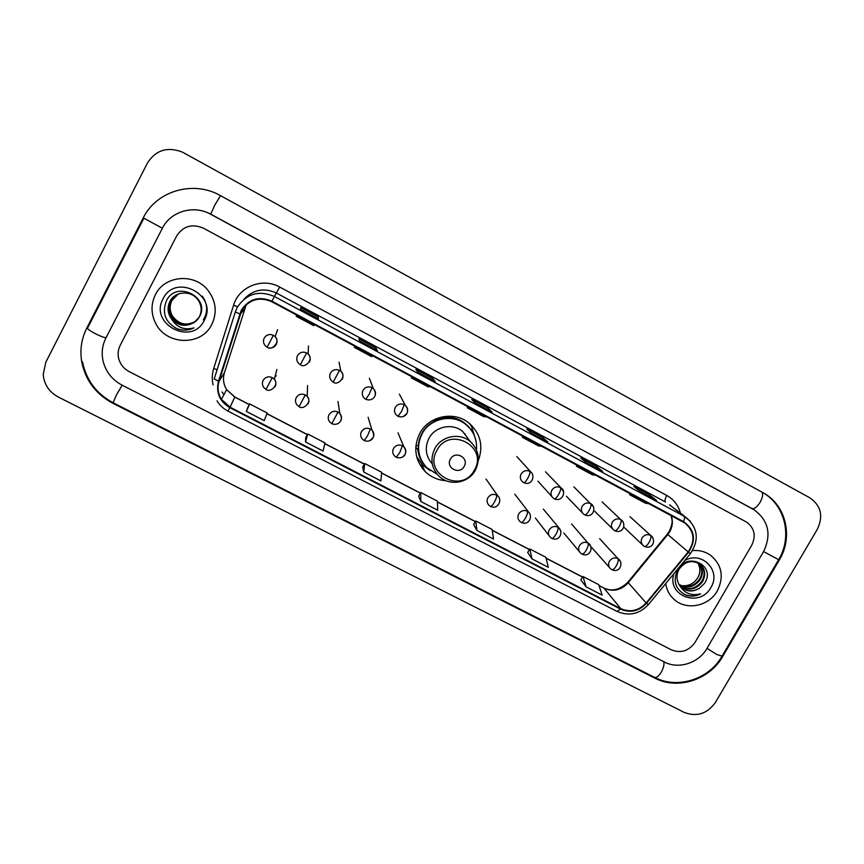 <?xml version="1.0" encoding="UTF-8"?>
<svg xmlns="http://www.w3.org/2000/svg" width="864" height="864" viewBox="0 0 864 864"><rect width="100%" height="100%" fill="white"/><g stroke="black" fill="none" stroke-linecap="round" stroke-linejoin="round"><path stroke-width="1.3" d="M478.321 460.534C483.602 445.867 480.481 433.361 468.947 423.025C454.108 410.594 428.717 415.93 419.742 433.458C413.132 447.412 414.871 460.058 424.948 471.377C430.758 477.047 437.756 480.146 445.943 480.686M416.988 457.931L418.813 460.415M276.21 375.678L274.882 377.201M307.314 393.325L307.39 391.057M474.606 436.19L476.194 441.86M471.982 427.086L470.534 424.364M155.38 294.732C150.887 304.031 150.919 313.427 155.466 322.92C165.899 345.535 201.506 346.388 211.799 324.464C217.382 312.455 216.054 301.007 207.814 290.11C194.411 272.819 164.506 275.368 155.38 294.732C150.887 304.031 150.919 313.427 155.466 322.92C165.899 345.535 201.506 346.388 211.799 324.464C217.382 312.455 216.054 301.007 207.814 290.11C194.411 272.819 164.506 275.368 155.38 294.732M665.734 583.567C666.727 590.317 669.784 595.825 674.914 600.102C687.258 610.708 709.085 605.923 717.347 590.868C724.194 576.731 721.915 564.84 710.5 555.206C705.208 551.567 699.224 550.033 692.561 550.584C699.224 550.033 705.208 551.567 710.5 555.206C721.915 564.84 724.194 576.731 717.347 590.868C709.085 605.923 687.258 610.708 674.914 600.102C669.784 595.825 666.727 590.317 665.734 583.567M241.715 310.565C249.113 299.419 259.103 296.449 271.674 301.676L684.925 523.044C694.397 531.263 695.488 540.886 688.187 551.912L646.132 602.975C638.734 610.783 630.277 612.695 620.784 608.677L230.04 407.182L221.4 399.298C217.966 393.638 217.177 387.666 219.002 381.391L241.715 310.565M241.218 310.295L218.473 381.218C215.816 392.634 219.586 401.447 229.781 407.657L620.536 609.12C630.266 613.235 638.928 611.28 646.51 603.266L688.565 552.204C696.406 539.946 694.721 529.74 683.532 521.608L271.933 301.19C259.038 295.834 248.8 298.868 241.218 310.295M656.284 500.18L649.62 494.942L633.874 486.486L640.418 491.67L656.467 500.278M648.896 496.206L649.62 494.942M602.478 471.312L596.808 466.582L580.781 457.985L586.289 462.629L602.629 471.388M596.084 467.867L596.808 466.582M547.7 441.914L543.067 437.724L526.759 428.976L531.198 433.058L547.83 441.979M542.344 439.031L543.067 437.724M318.384 318.859L318.287 317.045L300.769 307.638L300.51 309.258L318.406 318.87L300.51 309.247M317.563 318.406L318.287 317.045M377.298 350.471L376.002 348.03L358.798 338.796L359.78 341.064L377.352 350.492M375.278 349.38L376.002 348.03M435.143 381.51L432.691 378.464L415.789 369.392L417.971 372.298L435.218 381.553M431.968 379.793L432.691 378.464M491.929 411.988L488.365 408.359L471.766 399.449L475.092 402.948L492.037 412.042M487.642 409.676L488.365 408.359M751.723 545.249C756.184 535.853 754.52 528.174 746.723 522.202L203.418 228.182C192.1 223.42 183.168 226.033 176.623 236.023L120.172 345.395C117.904 349.963 117.515 354.726 119.005 359.683C120.766 364.954 124.135 368.917 129.125 371.574L671.371 649.847C680.929 653.562 688.835 651.056 695.099 642.308L751.723 545.249C756.184 535.853 754.52 528.174 746.723 522.202L203.418 228.182C192.1 223.42 183.168 226.033 176.623 236.023L120.172 345.395C117.904 349.963 117.515 354.726 119.005 359.683C120.766 364.954 124.135 368.917 129.125 371.574L671.371 649.847C680.929 653.562 688.835 651.056 695.099 642.308L751.723 545.249M527.677 552.409L531.986 558.911L548.327 567.346L545.875 557.291L529.837 548.986L527.656 552.442M580.781 579.874L586.116 586.85L602.176 595.145L598.741 584.658L582.973 576.504L580.759 579.895M362.686 467.111L363.701 472.014L380.938 480.913L381.65 472.262L364.748 463.514L362.664 467.143M305.705 437.648L305.543 441.99L323.104 451.051L324.95 442.908L307.735 433.998L305.694 437.692M247.698 407.668L246.316 411.404L264.2 420.638L267.214 413.014L249.696 403.942L247.687 407.7M473.645 524.48L476.896 530.464L493.528 539.05L492.091 529.448L475.772 520.992L473.623 524.513M420.811 501.498L437.735 510.246L437.357 501.109L420.746 492.512L418.63 496.076L420.811 501.498L420.746 492.512M469.714 407.7L467.348 407.851L467.91 406.739M486.464 416.675L483.959 416.75L467.348 407.851M413.186 377.438L411.329 377.87L411.901 376.758M430.25 386.575L428.242 386.921L411.329 377.87M355.633 346.626L354.294 347.35L354.877 346.226M373.01 355.936L371.509 356.562L354.294 347.35M297.022 315.241L296.212 316.267L296.806 315.133M314.712 324.724L313.74 325.652L296.212 316.267M525.226 437.432L522.374 437.314L522.936 436.201M541.685 446.245L538.693 446.04L522.374 437.314M579.755 466.625L576.45 466.247L576.99 465.145M595.933 475.286L592.477 474.833L576.45 466.247M633.334 495.31L629.575 494.683L630.115 493.592M649.231 503.82L645.332 503.118L629.575 494.683M363.701 472.014L364.748 463.514M305.543 441.99L307.735 433.998M246.316 411.404L249.696 403.942M476.896 530.464L475.772 520.992M531.986 558.911L529.837 548.986M586.116 586.85L582.973 576.504M706.946 648.432L763.56 551.61C771.682 534.481 768.55 520.56 754.164 509.846L210.654 214.229C193.774 204.574 170.618 211.302 162.324 228.344L105.894 338.018C102.114 345.611 101.25 353.581 103.291 361.919C106.196 372.254 112.46 379.998 122.083 385.15L664.308 661.986C678.488 669.611 698.717 663.142 706.946 648.432M817.344 529.254C823.522 516.132 821.048 505.678 809.924 497.869L182.466 152.15C167.476 146.351 155.768 150.023 147.355 163.177L45.868 362.102L43.222 374.382C44.075 384.448 49.086 391.986 58.244 397.008L684.18 712.4C696.762 717.185 707.184 713.848 715.457 702.367L817.344 529.254M779.274 560.056C793.411 537.03 786.132 505.224 763.441 492.944L220.331 195.556C193.439 180.058 156.362 190.771 143.165 218.041L86.756 328.136C81.378 338.904 79.726 350.266 81.799 362.243C85.666 380.538 95.98 394.189 112.741 403.196L654.923 678.143C677.495 690.174 709.56 679.892 722.66 656.554L779.274 560.056L778.658 559.634M195.545 321.386C186.246 326.408 178.416 324.562 172.055 315.846C169.376 310.716 169.279 305.618 171.742 300.553L178.222 294.041M195.631 321.311C186.376 326.236 178.589 324.367 172.282 315.706C169.614 310.586 169.506 305.5 171.968 300.445L178.33 293.998M171.212 318.503C177.876 325.922 185.479 327.272 194 322.553L199.271 317.153C211.118 297.508 176.796 279.925 166.666 300.272C161.525 313.06 165.262 322.672 177.865 329.119C183.481 330.826 188.849 330.415 193.979 327.877C184.097 330.502 176.504 327.38 171.212 318.503L170.208 316.937C167.497 311.742 167.4 306.59 169.895 301.46C174.884 291.125 191.03 290.045 197.824 299.646C201.593 305.078 202.133 310.716 199.454 316.57C194.389 327.532 176.774 327.38 171.137 316.386C168.448 311.224 168.34 306.104 170.824 301.007L177.779 294.224M195.264 321.613C185.868 326.916 177.898 325.134 171.364 316.246C168.685 311.094 168.577 305.975 171.05 300.888L177.887 294.181M194 322.553C184.637 327.445 176.785 325.534 170.446 316.807C167.735 311.612 167.638 306.461 170.132 301.342L177.444 294.376M163.08 298.782C148.813 324.086 191.927 346.54 204.217 320.468C218.668 295.423 175.532 272.43 163.08 298.782M193.979 327.877C187.758 330.89 181.408 330.858 174.949 327.769M202.306 296.136C207.749 304.042 208.084 311.947 203.299 319.853M464.184 466.366C469.411 457.715 454.993 450.101 450.425 459.14C445.219 467.824 459.637 475.373 464.184 466.366M468.785 439.592L462.704 431.503C452.671 422.766 435.132 426.287 428.965 438.318C424.505 447.671 425.617 456.192 432.281 463.882M476.442 449.647C477.209 439.538 473.753 431.212 466.052 424.645C452.844 413.446 430.099 418.154 422.075 433.825C416.156 446.332 417.744 457.639 426.827 467.748L437.173 474.26M470.275 428.836L465.75 424.267C452.574 413.089 429.872 417.787 421.859 433.426C417.388 442.141 417.139 450.889 421.124 459.648M465.48 435.197L465.005 433.696M430.272 470.642L422.636 465.091L416.599 456.462M433.231 420.098L433.642 420.466C449.474 413.964 462.283 417.506 472.068 431.082L472.014 427.14L469.39 423.371M474.563 436.082L472.025 427.961M418.306 446.245L415.984 445.025M423.684 464.044C420.336 459.734 418.37 454.853 417.787 449.388L415.778 447.239M697.745 577.768L697.745 577.768C693.835 583.816 688.349 586.44 681.286 585.619M699.192 563.62C703.037 568.404 703.35 573.75 700.142 579.658C694.505 587.002 687.56 588.762 679.32 584.928M698.868 563.414C702.464 568.166 702.702 573.404 699.57 579.139C694.073 586.343 687.258 588.168 679.115 584.604M679.45 585.133L682.225 588.103C687.658 591.851 693.36 591.905 699.332 588.265L704.473 583.438C716.494 565.888 687.604 551.156 677.7 569.603C672.559 581.18 675.432 589.745 686.329 595.307C691.178 596.711 695.952 596.236 700.639 593.87C691.265 596.16 684.202 593.244 679.45 585.133C676.415 580.252 676.199 575.122 678.812 569.711C684.569 561.503 691.513 559.57 699.635 563.922C705.186 568.728 706.136 574.668 702.475 581.753C696.2 589.658 688.781 591.127 680.227 586.159M700.121 564.3C704.722 569.138 705.316 574.776 701.892 581.224C695.779 588.989 688.478 590.544 679.99 585.868M699.332 588.265C693.241 591.786 687.388 591.581 681.772 587.671L680.983 587.002M697.842 562.853C700.758 567.475 700.758 572.389 697.842 577.595C700.585 572.422 700.499 567.464 697.594 562.734M673.985 573.556C666.187 595.793 699.97 608.353 710.899 587.466C721.656 570.866 701.827 550.357 684.655 560.596M700.639 593.87C694.904 596.56 689.245 596.624 683.64 594.054M688.187 551.912L667.796 534.535L669.719 531.76C672.613 526.468 673.11 521.078 671.22 515.592M620.784 608.677L604.087 588.265C613.094 592.088 621.086 590.296 628.085 582.887L667.796 534.535L667.364 534.103L669.287 531.338M213.084 384.901C211.831 379.361 212.026 373.874 213.7 368.474L233.582 305.23C238.864 286.61 262.634 277.258 279.666 287.042L666.77 495.45C665.053 498.712 664.621 500.893 665.474 502.006L276.469 293.058C264.157 287.485 253.379 289.494 244.145 299.063M666.77 495.45C673.79 499.392 678.337 505.289 680.389 513.119M669.503 504.792L690.412 521.294M239.706 313.924L235.332 311.926L237.157 307.53C246.37 293.652 258.8 289.969 274.439 296.482L271.933 301.19M217.004 400.864C219.694 405.27 223.344 408.672 227.934 411.08L229.781 407.657M620.536 609.12L617.047 611.431C628.895 616.453 639.371 614.153 648.454 604.541L648.54 604.433M646.51 603.266L648.454 604.541L690.422 553.608M235.31 311.969L214.229 378.929L218.473 381.218M688.565 552.204L690.401 553.63C699.473 539.87 697.972 527.774 685.919 517.342L669.578 504.846M683.532 521.608C684.666 518.854 684.828 517.05 683.996 516.186L274.439 296.482L279.666 287.042M223.949 394.632L222.048 391.975L223.927 394.664M213.7 368.474L217.123 369.716M233.582 305.23L237.622 306.688M646.132 602.975L627.836 582.228L667.332 534.136M245.84 305.996L224.413 372.773C222.685 378.691 223.43 384.329 226.66 389.664L234.792 397.105L249.318 404.633M240.235 314.096L244.447 309.323M219.002 381.391L224.446 372.676M230.04 407.182L234.835 396.997L249.383 404.525M266.922 413.748L307.357 434.678M324.767 443.686L364.36 464.184M381.586 473.094L420.358 493.16M437.389 501.984L475.373 521.64M492.232 530.366L529.438 549.623M546.113 558.252L582.563 577.12M599.065 585.662L603.688 587.92C611.744 591.818 619.747 589.972 627.696 582.401M761.778 492.026C763.29 493.938 762.739 497.34 760.136 502.232C757.037 507.092 754.315 509.177 751.961 508.507L753.138 509.263M778.637 559.667L763.582 551.578M722.066 656.111L716.72 654.491L707.011 648.324M763.117 492.761C785.722 505.84 792.364 537.408 778.561 559.796L721.861 656.456C708.912 679.298 677.473 689.494 654.512 677.354C656.446 677.992 658.692 676.253 661.262 672.16C663.541 667.969 664.384 664.492 663.8 661.727M82.512 361.832C86.227 380.149 96.433 393.79 113.13 402.775L116.392 395.021L122.191 385.204M87.458 327.834C86.897 328.612 89.478 330.545 95.202 333.612C100.256 336.15 103.864 337.532 106.024 337.759M143.694 218.084L162.367 228.247M220.547 195.674L214.974 204.757L210.654 214.229M722.131 655.992L722.66 656.554M654.199 677.203L654.923 678.143M87.782 327.694L86.756 328.136M474.412 470.048C488.711 446.526 449.399 425.617 436.914 450.328C422.777 474.088 462.089 494.521 474.412 470.048M470.2 441.472C459.68 432.313 441.266 436.018 434.786 448.643C430.002 458.773 431.33 467.878 438.772 475.956C448.913 486.508 468.482 483.408 475.319 470.286C480.492 459.367 478.786 449.755 470.2 441.472L462.704 431.503M273.402 335.308C269.557 333.731 266.501 334.638 264.233 338.04C262.969 340.762 263.293 343.31 265.226 345.665L267.116 347.188L273.402 335.308L275.119 336.604C280.93 341.842 271.706 351.227 267.116 347.188M269.87 347.933C272.722 348.008 274.86 346.842 276.286 344.412C277.582 341.593 277.193 338.99 275.119 336.604L277.614 329.648M306.612 352.922C302.81 351.356 299.765 352.264 297.508 355.644C296.212 358.452 296.579 361.022 298.609 363.388L300.348 364.727L306.612 352.922L308.178 354.056C314.215 359.197 304.841 368.831 300.348 364.727L300.337 364.684M309.431 361.962C310.759 359.068 310.338 356.432 308.178 354.056L308.47 345.989M339.487 370.354C335.718 368.809 332.705 369.716 330.437 373.075C329.119 375.937 329.519 378.54 331.636 380.884L333.234 382.093L339.487 370.354L340.913 371.369C347.069 376.326 337.813 386.24 333.234 382.093L333.212 382.039M342.241 379.318C343.591 376.38 343.148 373.723 340.913 371.369L339.055 362.189M372.028 387.612C368.291 386.078 365.288 386.986 363.031 390.323C361.692 393.228 362.113 395.852 364.295 398.185L365.785 399.276L369.187 394.276L372.028 387.612L373.324 388.519C378.745 395.701 372.071 401.976 365.785 399.276L365.742 399.222M374.717 396.5C376.088 393.52 375.624 390.863 373.324 388.519L369.36 378.27M404.233 404.687C400.529 403.175 397.559 404.082 395.302 407.398C393.93 410.335 394.373 412.97 396.619 415.282L398.002 416.286L401.555 411.404L404.233 404.687L405.432 405.508C410.983 412.279 404.557 418.943 398.002 416.286L397.948 416.221M403.369 416.556L406.868 413.521C408.262 410.508 407.776 407.83 405.432 405.508L399.384 394.2M529.848 471.301C526.284 469.854 523.379 470.75 521.143 473.98C519.718 477.014 520.193 479.639 522.558 481.874L523.681 482.641C524.599 482.792 525.982 481.313 527.818 478.202C529.664 474.692 530.334 472.403 529.848 471.301L530.744 471.895C535.766 476.107 531.544 486.302 523.681 482.641L523.562 482.544M560.466 487.544C556.945 486.119 554.062 487.004 551.815 490.223C550.39 493.258 550.865 495.882 553.241 498.096L554.31 498.809C555.325 499.014 556.751 497.578 558.587 494.478C560.434 491 561.049 488.689 560.466 487.544L561.308 488.095C566.59 491.13 562.291 502.535 554.31 498.809L554.18 498.712M563.544 491.713L561.308 488.095L545.476 471.776M590.792 503.626C587.293 502.211 584.431 503.096 582.196 506.293C580.748 509.339 581.224 511.952 583.621 514.145L584.647 514.825C585.749 515.084 587.218 513.67 589.064 510.602C590.89 507.136 591.462 504.814 590.792 503.626L591.581 504.133C596.646 508.658 592.531 518.454 584.647 514.825L584.507 514.717M593.536 506.736L573.901 486.886M620.816 519.556C617.35 518.152 614.509 519.037 612.274 522.212C610.826 525.258 611.291 527.861 613.688 530.032L614.693 530.69C615.859 530.982 617.382 529.61 619.24 526.565C621.054 523.109 621.583 520.776 620.816 519.556L621.562 520.02C626.616 524.621 622.685 534.276 614.693 530.69L614.531 530.572M623.214 521.953L602.068 501.854M650.549 535.313C647.114 533.93 644.285 534.816 642.06 537.97C640.602 541.015 641.066 543.618 643.475 545.767L644.436 546.394C645.689 546.728 647.244 545.389 649.112 542.376C650.916 538.931 651.402 536.587 650.549 535.313L651.251 535.766C656.24 540.486 652.622 549.914 644.436 546.394L644.263 546.264M652.655 537.235L629.986 516.683M272.268 377.6C268.445 376.045 265.41 376.963 263.153 380.333C261.965 382.828 262.181 385.204 263.801 387.482L266.026 389.394L272.268 377.6L274.342 379.274C279.58 384.847 270.011 393.185 266.026 389.394L266.036 389.329M275.141 386.597C276.361 384.016 276.091 381.575 274.342 379.274L276.88 369.533M305.305 394.902C301.514 393.368 298.501 394.276 296.244 397.624C295.024 400.205 295.283 402.635 297.022 404.914L299.084 406.62L305.305 394.902L307.206 396.382C312.671 401.825 303.091 410.486 299.084 406.62L299.063 406.555M308.113 403.823C309.366 401.166 309.064 398.682 307.206 396.382L307.562 385.571M338.008 412.02C334.249 410.508 331.258 411.415 329 414.742C327.748 417.388 328.039 419.85 329.875 422.129L331.798 423.684L338.008 412.02L339.757 413.348C344.444 420.908 337.468 426.222 331.798 423.684L331.765 423.598M340.751 420.876C342.025 418.165 341.701 415.649 339.757 413.348L337.986 401.468M370.364 428.965C366.649 427.475 363.679 428.371 361.433 431.687C360.148 434.387 360.472 436.871 362.383 439.15L364.187 440.564L367.535 435.802L370.364 428.965L371.984 430.164C376.736 437.638 370.202 443.038 364.187 440.564L364.122 440.467M369.857 440.672L373.054 437.756C374.36 434.992 374.004 432.454 371.984 430.164L368.118 417.247M402.408 445.748C398.725 444.269 395.766 445.165 393.52 448.448C392.224 451.202 392.558 453.708 394.546 455.976L396.241 457.272L399.74 452.617L402.408 445.748L403.909 446.828C408.812 454.108 402.635 459.562 396.241 457.272L396.166 457.175M402.872 456.808L405.032 454.464C406.361 451.656 405.983 449.107 403.909 446.828L397.991 432.896M496.606 495.072C493.031 493.636 490.126 494.532 487.89 497.761C486.54 500.602 486.918 503.129 489.035 505.354L490.493 506.412C491.346 506.552 492.653 505.105 494.424 502.081C496.271 498.571 496.994 496.238 496.606 495.072L497.826 495.914C502.546 500.008 497.977 510.008 490.493 506.412L490.363 506.282M527.386 511.186C523.843 509.771 520.949 510.667 518.724 513.864C517.352 516.726 517.741 519.264 519.89 521.467L521.294 522.461C522.223 522.655 523.573 521.24 525.355 518.238C527.191 514.75 527.861 512.406 527.386 511.186L528.53 511.974C533.326 516.51 528.541 526.079 521.294 522.461L521.132 522.32M557.852 527.148C554.342 525.744 551.48 526.64 549.256 529.816C547.873 532.699 548.262 535.226 550.444 537.408L551.783 538.358C552.798 538.596 554.191 537.214 555.973 534.233C557.809 530.766 558.425 528.401 557.852 527.148L558.932 527.872C563.738 532.667 559.03 541.955 551.783 538.358L551.61 538.207M560.974 531.587L558.932 527.872L543.326 509.123M588.028 542.948C584.55 541.555 581.699 542.452 579.474 545.616C578.081 548.5 578.48 551.027 580.673 553.198L581.98 554.105C583.07 554.375 584.507 553.036 586.3 550.066C588.114 546.62 588.697 544.244 588.028 542.948L589.043 543.629C593.87 548.24 589.41 557.68 581.98 554.105L581.785 553.943M590.922 546.469L571.612 523.973M617.911 558.598C614.466 557.226 611.626 558.112 609.412 561.254C608.008 564.149 608.407 566.676 610.621 568.825L611.874 569.689C613.04 570.002 614.531 568.696 616.324 565.758C618.127 562.324 618.656 559.937 617.911 558.598L618.872 559.224C623.657 564.084 619.412 573.21 611.874 569.689L611.658 569.516M620.536 561.449L599.648 538.682M421.351 463.73L424.948 471.377M227.934 411.08L617.047 611.431M221.4 399.298L226.66 389.664L234.835 396.997M266.976 413.629L307.422 434.57M324.799 443.567L364.424 464.076M381.596 472.964L420.422 493.063M437.389 501.844L475.438 521.543M492.21 530.215L529.502 549.526M546.07 558.101L582.628 577.022M599.011 585.511L603.688 587.92M669.416 531.112C671.684 525.852 672.538 522.05 671.987 519.696L671.09 515.527M491.983 412.009L475.081 402.926M435.186 381.521L417.96 372.276M377.33 350.482L359.78 341.053M547.765 441.936L531.166 433.037M602.564 471.344L586.256 462.596M656.381 500.224L640.375 491.638M194.076 209.758C200.038 209.92 205.664 211.421 210.956 214.272L752.89 509.047M87.739 327.769L143.802 218.365M654.512 677.354L113.13 402.775M516.791 456.538L530.744 471.895M537.926 481.162L551.945 496.66M566.449 496.271L582.476 512.957M594.713 511.24L612.684 529.027M623.7 527.018L642.568 544.903M485.989 479.034L497.826 495.914M514.782 494.143L528.53 511.974M535.378 518.065L549.072 535.658M563.782 532.948L579.442 551.718M591.916 547.69L609.498 567.562"/></g></svg>
